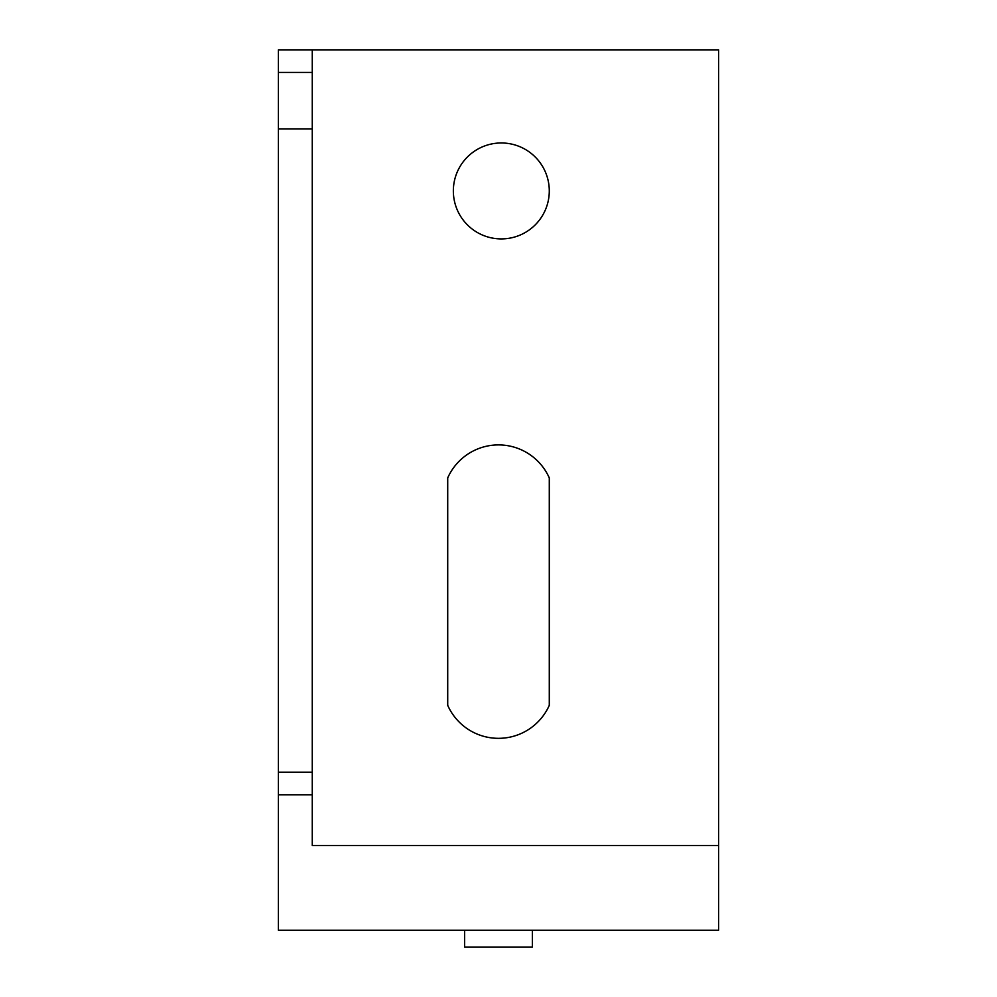 <?xml version="1.0" encoding="UTF-8"?>
<svg xmlns="http://www.w3.org/2000/svg" width="997" height="997" viewBox="0 0 997 997"><rect width="100%" height="100%" fill="white"/><g stroke="black" fill="none" stroke-linecap="round" stroke-linejoin="round"><path stroke-width="1.5" d="M549.285 190.938A47.968 47.968 0 0 0 501.317 142.97A47.968 47.968 0 0 0 453.348 190.938A47.968 47.968 0 0 0 501.317 238.906A47.968 47.968 0 0 0 549.285 190.938M532.361 930.226L532.361 947.15L464.639 947.15L464.639 930.226M278.412 772.201L278.412 49.85L718.588 49.85L718.588 845.568L312.273 845.568L312.273 772.201L278.412 772.201L278.412 794.783L312.273 794.783M718.588 845.568L718.588 930.226L278.412 930.226L278.412 794.783M549.285 477.899A55.583 55.583 0 0 0 447.715 477.899L447.715 705.34A55.583 55.583 0 0 0 549.285 705.34L549.285 477.899M312.273 772.201L312.273 128.862L278.412 128.862M312.273 128.862L312.273 49.85M312.273 72.42L278.412 72.42"/></g></svg>

